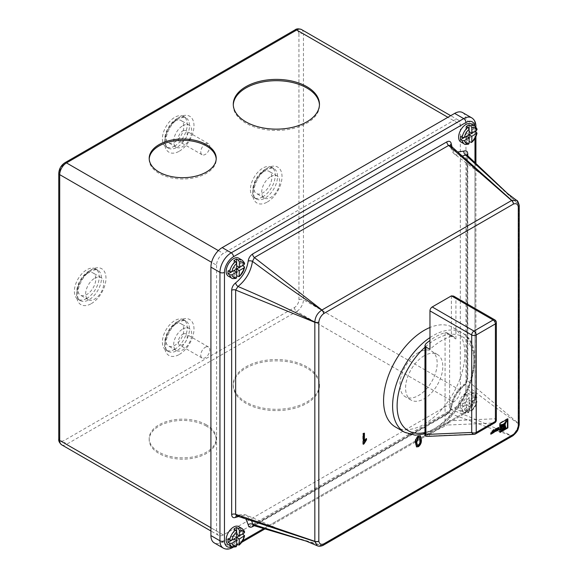 <?xml version="1.0" encoding="UTF-8"?>
<svg xmlns="http://www.w3.org/2000/svg" width="578" height="578" viewBox="0 0 578 578"><rect width="100%" height="100%" fill="white"/><g stroke="black" fill="none" stroke-linecap="round" stroke-linejoin="round"><path stroke-width="0.43" stroke-dasharray="2.89 2.17" d="M395.475 427.012A57.453 33.17 120 0 0 424.201 424.165A57.453 33.17 120 0 0 461.735 373.54A57.453 33.17 120 0 0 452.928 327.502A57.453 33.17 120 0 0 429.96 327.495M451.396 295.878L451.396 336.295L452.032 336.179L445.71 332.531L445.074 332.646A57.453 33.17 120 0 0 429.96 340.493M425.018 435.957L425.892 434.894A57.453 33.17 120 0 0 435.487 430.682A57.453 33.17 120 0 0 445.074 423.819L447.928 422.728L447.213 425.047L494.219 422.98L475.037 434.056L428.031 436.123L435.487 430.682L447.213 425.047M451.396 336.295A57.453 33.17 120 0 0 429.96 349.387M428.031 436.123L427.229 436.397M474.105 434.331A3.193 2.493 87.5 0 0 475.037 434.056A3.193 1.842 60 0 0 475.564 433.905M453.651 296.102L455.912 298.486L495.404 321.289L495.404 418.761A3.193 2.493 -92.5 0 1 494.219 422.98A3.193 1.842 60 0 0 494.746 422.829M452.032 336.179L453.651 336.606L455.912 338.983L455.912 298.486M445.71 332.531L447.336 332.957L449.59 335.334L455.912 338.983M447.928 422.728L449.59 420.784L449.59 335.334M306.839 368.135A43.09 24.876 0 0 0 259.883 362.746A43.09 24.876 0 0 0 233.281 385.728A43.09 24.876 0 0 0 245.903 403.321A43.09 24.876 0 0 0 292.858 408.711A43.09 24.876 0 0 0 319.461 385.728A43.09 24.876 0 0 0 306.839 368.135M306.839 366.835A43.09 24.876 0 0 0 259.883 361.438A43.09 24.876 0 0 0 233.281 384.428A43.09 24.876 0 0 0 245.903 402.013A43.09 24.876 0 0 0 292.858 407.411A43.09 24.876 0 0 0 319.461 384.428A43.09 24.876 0 0 0 306.839 366.835M206.404 426.123A33.517 19.349 0 0 0 169.881 421.926A33.517 19.349 0 0 0 149.196 439.8A33.517 19.349 0 0 0 159.008 453.484A33.517 19.349 0 0 0 195.537 457.682A33.517 19.349 0 0 0 216.223 439.8A33.517 19.349 0 0 0 206.404 426.123M206.404 424.816A33.517 19.349 0 0 0 169.881 420.625A33.517 19.349 0 0 0 149.196 438.5A33.517 19.349 0 0 0 159.008 452.184A33.517 19.349 0 0 0 195.537 456.374A33.517 19.349 0 0 0 216.223 438.5A33.517 19.349 0 0 0 206.404 424.816M233.295 104.921A43.09 24.876 0 0 0 233.281 105.572A43.09 24.876 0 0 0 245.903 123.165A43.09 24.876 0 0 0 292.858 128.554A43.09 24.876 0 0 0 319.461 105.572A43.09 24.876 0 0 0 319.446 104.921M149.211 158.993A33.517 19.349 0 0 0 149.196 159.651A33.517 19.349 0 0 0 159.008 173.328A33.517 19.349 0 0 0 195.537 177.525A33.517 19.349 0 0 0 216.223 159.651A33.517 19.349 0 0 0 216.201 158.993M504.421 428.088L505.41 427.518L504.739 424.404L504.37 427.084M500.692 430.242L501.82 429.591L506.292 420.603M506.285 420.654L506.733 420.914M182.706 334.257A6.387 3.685 -60 0 1 185.899 333.94A6.387 3.685 -60 0 1 186.882 339.055A6.387 3.685 -60 0 1 182.706 344.683A6.387 3.685 -60 0 1 179.52 345.001A6.387 3.685 -60 0 1 178.537 339.886A6.387 3.685 -60 0 1 182.706 334.257M205.277 347.284A6.387 3.685 -60 0 1 208.47 346.973A6.387 3.685 -60 0 1 209.446 352.089A6.387 3.685 -60 0 1 205.277 357.71A6.387 3.685 -60 0 1 202.083 358.028A6.387 3.685 -60 0 1 201.108 352.912A6.387 3.685 -60 0 1 205.277 347.284M182.706 130.982A6.387 3.685 -60 0 1 185.899 130.664A6.387 3.685 -60 0 1 186.882 135.779A6.387 3.685 -60 0 1 182.706 141.408A6.387 3.685 -60 0 1 179.52 141.726A6.387 3.685 -60 0 1 178.537 136.61A6.387 3.685 -60 0 1 182.706 130.982M205.277 144.009A6.387 3.685 -60 0 1 208.47 143.698A6.387 3.685 -60 0 1 209.446 148.813A6.387 3.685 -60 0 1 205.277 154.434A6.387 3.685 -60 0 1 202.083 154.752A6.387 3.685 -60 0 1 201.108 149.637A6.387 3.685 -60 0 1 205.277 144.009M174.809 121.207A12.767 7.369 -60 0 1 181.196 120.578A12.767 7.369 -60 0 1 183.147 130.809A12.767 7.369 -60 0 1 174.809 142.058A12.767 7.369 -60 0 1 168.429 142.687A12.767 7.369 -60 0 1 166.471 132.456A12.767 7.369 -60 0 1 174.809 121.207M182.706 125.773A12.767 7.369 -60 0 1 189.093 125.137A12.767 7.369 -60 0 1 191.051 135.368A12.767 7.369 -60 0 1 182.706 146.617A12.767 7.369 -60 0 1 176.326 147.253A12.767 7.369 -60 0 1 174.368 137.022A12.767 7.369 -60 0 1 182.706 125.773M174.809 324.482A12.767 7.369 -60 0 1 181.196 323.853A12.767 7.369 -60 0 1 183.147 334.084A12.767 7.369 -60 0 1 174.809 345.333A12.767 7.369 -60 0 1 168.429 345.962A12.767 7.369 -60 0 1 166.471 335.731A12.767 7.369 -60 0 1 174.809 324.482M182.706 329.048A12.767 7.369 -60 0 1 189.093 328.412A12.767 7.369 -60 0 1 191.051 338.643A12.767 7.369 -60 0 1 182.706 349.892A12.767 7.369 -60 0 1 176.326 350.528A12.767 7.369 -60 0 1 174.368 340.298A12.767 7.369 -60 0 1 182.706 329.048M262.831 172.027A12.767 7.369 -60 0 1 269.211 171.399A12.767 7.369 -60 0 1 271.169 181.629A12.767 7.369 -60 0 1 262.831 192.879A12.767 7.369 -60 0 1 256.444 193.507A12.767 7.369 -60 0 1 254.486 183.277A12.767 7.369 -60 0 1 262.831 172.027M270.728 176.586A12.767 7.369 -60 0 1 277.115 175.958A12.767 7.369 -60 0 1 279.073 186.188A12.767 7.369 -60 0 1 270.728 197.438A12.767 7.369 -60 0 1 264.348 198.073A12.767 7.369 -60 0 1 262.39 187.843A12.767 7.369 -60 0 1 270.728 176.586M86.787 273.661A12.767 7.369 -60 0 1 93.174 273.033A12.767 7.369 -60 0 1 95.132 283.263A12.767 7.369 -60 0 1 86.787 294.513A12.767 7.369 -60 0 1 80.407 295.148A12.767 7.369 -60 0 1 78.449 284.918A12.767 7.369 -60 0 1 86.787 273.661M94.691 278.228A12.767 7.369 -60 0 1 101.071 277.592A12.767 7.369 -60 0 1 103.028 287.822A12.767 7.369 -60 0 1 94.691 299.072A12.767 7.369 -60 0 1 88.304 299.707A12.767 7.369 -60 0 1 86.346 289.477A12.767 7.369 -60 0 1 94.691 278.228M86.787 298.421A17.557 10.137 -60 0 1 78.008 299.288A17.557 10.137 -60 0 1 75.321 285.229A17.557 10.137 -60 0 1 86.787 269.753A17.557 10.137 -60 0 1 95.565 268.886A17.557 10.137 -60 0 1 98.26 282.953A17.557 10.137 -60 0 1 86.787 298.421M262.831 196.787A17.557 10.137 -60 0 1 254.053 197.654A17.557 10.137 -60 0 1 251.365 183.587A17.557 10.137 -60 0 1 262.831 168.119A17.557 10.137 -60 0 1 271.609 167.252A17.557 10.137 -60 0 1 274.297 181.319A17.557 10.137 -60 0 1 262.831 196.787M174.809 349.242A17.557 10.137 -60 0 1 166.031 350.109A17.557 10.137 -60 0 1 163.343 336.042A17.557 10.137 -60 0 1 174.809 320.573A17.557 10.137 -60 0 1 183.587 319.706A17.557 10.137 -60 0 1 186.275 333.773A17.557 10.137 -60 0 1 174.809 349.242M174.809 145.967A17.557 10.137 -60 0 1 166.031 146.834A17.557 10.137 -60 0 1 163.343 132.767A17.557 10.137 -60 0 1 174.809 117.298A17.557 10.137 -60 0 1 183.587 116.431A17.557 10.137 -60 0 1 186.275 130.498A17.557 10.137 -60 0 1 174.809 145.967M460.767 141.921A10.375 5.99 120 0 0 465.955 141.408A10.375 5.99 120 0 0 472.732 132.261A10.375 5.99 120 0 0 471.142 123.952M469.112 137.889L469.112 141.523A10.375 5.99 -60 0 1 467.761 142.448A10.375 5.99 -60 0 1 466.403 143.084L466.403 136.321M468.686 144.117L466.403 143.084M228.303 276.132A10.375 5.99 120 0 0 233.49 275.619A10.375 5.99 120 0 0 240.267 266.48A10.375 5.99 120 0 0 238.678 258.164M236.648 272.101L236.648 275.735A10.375 5.99 -60 0 1 235.297 276.66A10.375 5.99 -60 0 1 233.938 277.296L233.938 270.533M236.221 278.329L233.938 277.296M228.303 544.563A10.375 5.99 120 0 0 233.49 544.043A10.375 5.99 120 0 0 240.267 534.903A10.375 5.99 120 0 0 238.678 526.594M236.648 540.524L236.648 544.158A10.375 5.99 -60 0 1 235.297 545.09A10.375 5.99 -60 0 1 233.938 545.726L233.938 538.963M236.221 546.752L233.938 545.726M466.403 394.861A10.375 5.99 -60 0 1 467.761 393.936A10.375 5.99 -60 0 1 469.112 393.3L470.694 394.21A10.375 5.99 -60 0 1 474.524 394.333A10.375 5.99 -60 0 1 476.547 397.592L474.971 396.681A10.375 5.99 -60 0 1 474.971 399.81L476.547 400.72A10.375 5.99 -60 0 1 470.694 410.864L469.112 409.947A10.375 5.99 -60 0 1 467.761 410.879A10.375 5.99 -60 0 1 466.403 411.514L466.403 404.752L460.55 408.133A10.375 5.99 -60 0 1 460.55 405.005L466.403 401.623L466.403 394.861L467.985 395.778L469.112 397.758A8.778 5.065 120 0 0 464.409 405.9L469.112 403.191L469.112 397.758M465.955 392.895A10.375 5.99 120 0 0 459.178 402.035A10.375 5.99 120 0 0 460.767 410.344A10.375 5.99 120 0 0 465.955 409.831A10.375 5.99 120 0 0 472.732 400.691A10.375 5.99 120 0 0 471.142 392.383A10.375 5.99 120 0 0 465.955 392.895M460.767 410.344L464.156 412.302A10.375 5.99 -60 0 1 462.133 409.043L464.409 409.029A8.778 5.065 120 0 0 469.112 411.746L467.985 412.425A10.375 5.99 -60 0 1 464.156 412.302C464.279 412.88 465.789 412.959 468.686 412.54L466.403 411.514M462.133 409.043L460.55 408.133M464.409 405.9L462.133 405.915L460.55 405.005M424.201 355.752A26.335 15.201 120 0 0 406.999 378.958A26.335 15.201 120 0 0 411.037 400.063A26.335 15.201 120 0 0 424.201 398.755A26.335 15.201 120 0 0 441.404 375.548A26.335 15.201 120 0 0 437.365 354.451A26.335 15.201 120 0 0 424.201 355.752M418.559 352.501A26.335 15.201 120 0 0 401.356 375.7A26.335 15.201 120 0 0 405.395 396.804A26.335 15.201 120 0 0 418.559 395.497A26.335 15.201 120 0 0 435.761 372.297A26.335 15.201 120 0 0 431.723 351.193A26.335 15.201 120 0 0 418.559 352.501M463.838 385.627A3.193 1.582 53.8 0 1 464.206 384.348C456.418 390.627 451.801 398.625 450.349 408.357L450.349 408.357A3.193 1.582 -173.8 0 0 451.115 409.542L448.622 412.995A3.193 1.842 -120 0 0 447.495 413.053A3.193 1.842 -120 0 0 446.837 414.513C449.294 412.851 450.768 410.481 451.266 407.396C452.646 398.517 456.837 391.263 463.838 385.627C466.265 383.648 467.58 381.184 467.783 378.229A3.193 1.842 0 0 0 466.843 379.536L466.843 379.536A3.193 1.842 0 0 0 467.364 380.534L465.615 384.421C483.049 398.437 500.75 411.572 518.712 423.819C517.744 428.58 515.432 432.575 511.783 435.819C492.189 426.391 471.966 417.634 451.115 409.542C452.653 399.268 457.487 390.894 465.615 384.421A3.193 1.582 53.8 0 0 464.206 384.348L464.206 384.348C465.846 383.033 466.728 381.429 466.843 379.536L466.843 155.265A3.193 1.842 0 0 0 467.364 156.262L518.712 204.612L518.712 423.609L467.364 380.534L467.364 156.262L466.937 155.005M245.845 518.878L238.591 516.508M451.989 146.884L457.675 151.985M516.624 200.356L518.712 204.41L507.354 193.334M462.219 156.06L455.096 154.564L451.115 146.696L491.625 181.962L455.096 154.564C452.841 153.141 451.259 150.136 450.356 145.555L450.356 145.555A3.193 2.066 -7 0 0 451.115 146.696L450.45 145.497M236.619 515.865L237.984 515.843A3.193 2.066 -113 0 0 236.619 515.757C241.04 514.247 244.429 514.117 246.792 515.359L288.776 533.292L237.984 515.843L246.792 515.359L251.647 520.785M306.499 541.232L321.765 545.524L317.214 545.74M252.861 525.359L253.272 525.185A3.193 1.842 -120 0 1 254.399 525.127L448.622 412.995L511.602 435.935L321.946 545.43L254.399 525.127L253.099 525.395M471.142 392.383L474.524 394.333C476.402 396.154 477.226 397.418 477.002 398.141L476.547 397.592L476.525 398.907L471.821 401.623L471.821 396.197L470.694 394.21M469.112 411.746L469.112 406.312L466.403 404.752M464.409 409.029L469.112 406.312M236.648 531.97L236.648 534.274L242.507 530.893L244.537 532.352M242.507 530.893A10.375 5.99 -60 0 1 242.507 534.021M236.648 263.539L236.648 265.844L242.507 262.463L244.537 263.922M242.507 262.463A10.375 5.99 -60 0 1 242.507 265.591M477.002 129.71L474.971 128.251A10.375 5.99 -60 0 1 474.971 131.379L474.979 127.724A12.767 7.369 120 0 0 474.863 126.127M470.694 410.864L471.554 410.893L471.821 410.185L471.821 404.752L476.525 402.035L477.002 401.45L476.547 400.72M216.562 265.194L216.562 531.016A9.573 5.527 120 0 0 218.549 535.401A9.573 5.527 120 0 0 223.332 534.925L453.542 402.013A9.573 5.527 120 0 0 460.312 390.287L460.312 124.465A9.573 5.527 120 0 0 458.332 120.079A9.573 5.527 120 0 0 453.542 120.556L223.332 253.467A9.573 5.527 120 0 0 216.562 265.194L211.591 262.325M222.205 542.092L454.669 407.88L463.7 413.089L231.236 547.301L222.205 542.092A15.96 9.212 -60 0 1 214.228 542.879M462.646 112.602A15.96 9.212 -60 0 1 465.955 119.906L474.979 125.115L474.979 393.546L465.955 388.337L465.955 119.906M465.955 388.337A15.96 9.212 -60 0 1 454.669 407.88M469.112 409.947L469.112 403.191L474.971 399.81M471.821 401.623L469.112 400.063L474.971 396.681M469.112 400.063L469.112 393.3M471.821 404.752L466.403 401.623M469.112 129.328L469.112 131.632L474.971 128.251M460.55 136.574L466.403 133.193L466.403 126.438M466.403 133.193L469.112 134.761M228.086 270.786L233.938 267.412L233.938 260.649M236.648 268.972L233.938 267.412M228.086 539.216L233.938 535.835L233.938 529.072M236.648 537.403L233.938 535.835M322.864 545.48A3.193 1.987 64.2 0 1 321.765 545.524A3.193 2.153 -72.6 0 0 321.946 545.43A3.193 1.842 60 0 0 322.972 545.422M519.225 205.508A3.193 1.842 180 0 0 518.712 204.612A3.193 2.153 -47.4 0 0 518.712 204.41A3.193 1.987 175.8 0 1 519.217 205.378M519.225 424.729A3.193 1.683 3.9 0 0 518.712 423.819A3.193 2.218 -49.2 0 0 518.712 423.609A3.193 1.842 180 0 1 519.232 424.613M512.722 435.877A3.193 1.842 60 0 1 511.602 435.935A3.193 2.218 -70.8 0 0 511.783 435.819A3.193 1.683 -123.9 0 0 512.823 435.812M451.266 407.396A3.193 1.582 -173.8 0 0 450.349 408.357C450.537 409.361 449.583 410.929 447.495 413.053L253.272 525.185A3.193 1.842 -120 0 0 253.027 525.373M466.887 154.962A3.193 1.842 0 0 0 466.843 155.265L466.793 154.817M416.42 446.765L415.12 442.784C414.838 440.053 415.806 437.734 418.01 435.841L420.177 435.769M415.12 442.784L415.568 443.044M418.01 435.841L418.465 436.101M417.222 445.385L419.223 443.781L419.751 440.118L419.26 437.127M419.223 443.781L419.679 444.041M419.751 440.118L420.199 440.378M418.024 445.19L418.479 445.45M498.503 427.604A1.228 0.708 120 0 0 498.446 427.352L496.206 428.406L497.68 427.893L498.135 428.804M496.206 428.746L496.661 429.006M496.206 428.406L496.661 428.674M497.68 428.544L496.336 429.324L497.68 428.898L497.68 429.418L496.206 430.617L498.135 429.505M496.206 430.617L496.661 430.877M496.206 430.263L496.661 430.531M497.68 429.418L498.135 429.678M496.336 429.671L496.791 429.931M496.336 429.324L496.791 429.584M363.266 443.774L362.818 444.034L363.266 444.294M362.818 444.034L362.818 433.608L363.266 433.868M362.818 433.608L363.974 432.944L364.422 433.204M363.974 432.944L363.974 433.464M363.974 441.065L366.055 438.326L366.51 438.586M366.055 438.326L366.055 439.078M507.426 419.108L507.426 418.588L507.874 418.848M507.426 418.588L499.573 423.118L499.573 432.171L500.021 431.911M499.573 432.171L500.021 432.431M499.573 423.118L500.021 423.385M502.607 429.136L503.734 428.486L504.825 423.652L502.607 429.136M505.129 423.826L504.76 423.638L505.114 423.84M504.493 423.428L501.56 427.865M503.872 423.898L502.036 425.74M500.692 428.031L504.327 423.363M500.692 425.928L503.734 423.833M501.82 429.591L502.268 429.851M503.734 428.486L504.182 428.746M505.41 427.518L505.858 427.778M492.738 430.935L492.738 430.408L491.907 430.892L491.907 431.889L490.592 432.655L491.907 432.214L491.907 432.763L490.447 433.941L492.362 432.835M490.447 433.941L490.895 434.201M490.447 433.608L490.895 433.868M491.907 432.763L492.362 433.023M490.592 432.973L491.04 433.233M490.592 432.655L491.04 432.915M491.907 431.889L492.362 432.156M491.907 430.892L492.362 431.152M492.738 430.408L493.193 430.675M495.938 429.158L495.743 428.674L495.1 429.049L495.556 430.285M495.1 429.049L495.556 429.31M495.743 428.674L496.199 428.934M495.043 430.415L495.1 431.253L495.556 430.993M495.1 431.253L495.556 431.513M494.4 429.974L494.053 429.656L493.186 430.155L493.894 430.856L493.157 432.373L493.959 431.903M493.157 432.373L493.605 432.633M493.186 430.155L493.634 430.415M494.053 429.656L494.501 429.916M495.1 430.025L495.332 430.415M429.96 337.603A57.453 33.17 -60 0 1 433.225 335.558A57.453 33.17 -60 0 1 461.952 332.711A57.453 33.17 -60 0 1 470.759 378.749A57.453 33.17 -60 0 1 433.225 429.375A57.453 33.17 -60 0 1 404.506 432.221M425.892 432.207A54.26 31.328 120 0 0 435.487 428.074A54.26 31.328 120 0 0 473.852 361.618A54.26 31.328 120 0 0 435.487 339.467A54.26 31.328 120 0 0 425.502 346.757M445.074 332.646L445.074 423.819M425.892 434.894L425.892 343.722M496.343 420.069A3.193 1.842 180 0 0 495.404 418.761L449.59 420.784M496.343 322.589A3.193 1.842 180 0 0 495.404 321.289A3.193 1.842 120 0 0 494.746 319.829M504.146 424.071L503.734 423.847M89.048 271.06A17.557 10.137 -60 0 1 97.827 270.186A17.557 10.137 -60 0 1 100.514 284.253A17.557 10.137 -60 0 1 89.048 299.729A17.557 10.137 -60 0 1 80.27 300.596A17.557 10.137 -60 0 1 77.575 286.529A17.557 10.137 -60 0 1 89.048 271.06M91.302 303.638A20.75 11.979 120 0 0 105.976 278.228A20.75 11.979 120 0 0 91.302 269.753A20.75 11.979 120 0 0 76.636 295.163A20.75 11.979 120 0 0 91.302 303.638M265.085 169.419A17.557 10.137 -60 0 1 273.864 168.552A17.557 10.137 -60 0 1 276.559 182.619A17.557 10.137 -60 0 1 265.085 198.088A17.557 10.137 -60 0 1 256.307 198.962A17.557 10.137 -60 0 1 253.619 184.895A17.557 10.137 -60 0 1 265.085 169.419M267.347 201.997A20.75 11.979 120 0 0 282.013 176.586A20.75 11.979 120 0 0 267.347 168.119A20.75 11.979 120 0 0 252.673 193.529A20.75 11.979 120 0 0 267.347 201.997M177.063 321.881A17.557 10.137 -60 0 1 185.841 321.007A17.557 10.137 -60 0 1 188.536 335.074A17.557 10.137 -60 0 1 177.063 350.543A17.557 10.137 -60 0 1 168.292 351.417A17.557 10.137 -60 0 1 165.597 337.35A17.557 10.137 -60 0 1 177.063 321.881M179.325 354.451A20.75 11.979 120 0 0 193.991 329.048A20.75 11.979 120 0 0 179.325 320.573A20.75 11.979 120 0 0 164.651 345.984A20.75 11.979 120 0 0 179.325 354.451M177.063 118.606A17.557 10.137 -60 0 1 185.841 117.731A17.557 10.137 -60 0 1 188.536 131.798A17.557 10.137 -60 0 1 177.063 147.267A17.557 10.137 -60 0 1 168.292 148.141A17.557 10.137 -60 0 1 165.597 134.074A17.557 10.137 -60 0 1 177.063 118.606M179.325 151.176A20.75 11.979 120 0 0 193.991 125.773A20.75 11.979 120 0 0 179.325 117.298A20.75 11.979 120 0 0 164.651 142.708A20.75 11.979 120 0 0 179.325 151.176M467.985 143.994A10.375 5.99 -60 0 1 464.156 143.871M235.521 278.206A10.375 5.99 -60 0 1 231.691 278.083M235.521 546.636A10.375 5.99 -60 0 1 231.691 546.513M462.133 405.915A10.375 5.99 -60 0 1 467.985 395.778M263.835 528.48L465.955 411.789A12.767 7.369 120 0 0 474.979 396.154L474.979 162.765M474.979 138.438L474.979 131.387M232.045 546.701A12.767 7.369 120 0 0 233.49 546L236.648 544.173M236.662 544.165L242.774 540.64M446.837 414.513L254.226 525.713M467.783 155.822L467.783 378.229M476.525 398.907A8.778 5.065 120 0 0 471.821 396.197M242.059 528.545A10.375 5.99 -60 0 1 244.082 531.803M244.082 534.932A10.375 5.99 -60 0 1 238.23 545.076M242.059 260.122A10.375 5.99 -60 0 1 244.082 263.373M244.082 266.501A10.375 5.99 -60 0 1 238.23 276.645M474.524 125.91A10.375 5.99 -60 0 1 476.547 129.161M471.821 410.185A8.778 5.065 120 0 0 476.525 402.035M210.919 527.757L216.562 531.016M223.332 534.925L66.477 444.366L296.687 311.455L453.542 402.013M460.312 390.287L303.457 299.729L303.457 33.907L460.312 124.465M453.542 120.556L447.899 117.298M218.368 250.599L223.332 253.467M298.942 33.907L298.942 299.729A6.387 3.685 -60 0 1 294.426 307.547L64.223 440.458A6.387 3.685 -60 0 1 59.707 437.849L59.707 172.027A6.387 3.685 -60 0 1 64.223 164.21L294.426 31.299A6.387 3.685 -60 0 1 298.942 33.907A3.193 1.842 180 0 1 303.457 33.907A9.573 5.527 120 0 0 301.47 29.521M232.826 547.46A3.193 1.842 60 0 1 231.236 547.301A15.96 9.212 -60 0 1 223.252 548.096M474.979 396.154A3.193 1.842 0 0 0 475.918 394.846A3.193 1.842 0 0 0 474.979 393.546A15.96 9.212 -60 0 1 463.7 413.089A3.193 1.842 60 0 0 465.29 413.248L265.078 528.841M471.677 117.811A15.96 9.212 -60 0 1 474.979 125.115A3.193 1.842 0 0 1 475.918 126.423M476.547 132.29A10.375 5.99 -60 0 1 470.694 142.434M61.687 444.836A9.573 5.527 120 0 0 66.477 444.366A3.193 1.842 60 0 1 64.223 440.458M294.426 307.547A3.193 1.842 60 0 0 296.687 311.455A9.573 5.527 120 0 0 303.457 299.729A3.193 1.842 180 0 0 298.942 299.729M233.49 546A3.193 1.842 60 0 1 233.23 547.063M465.955 411.789A3.193 1.842 60 0 1 465.29 413.248C471.807 408.834 475.347 402.7 475.918 394.846L475.918 163.661M474.979 127.724A3.193 1.842 0 0 0 475.773 126.965M58.768 173.328A3.193 1.842 180 0 1 59.707 172.027M64.223 164.21A3.193 1.842 60 0 1 64.88 162.75M294.426 31.299A3.193 1.842 60 0 1 295.091 29.839M58.768 439.15A3.193 1.842 180 0 1 59.707 437.849M498.279 427.214L498.727 427.474M498.337 427.207L498.785 427.467L498.337 427.207M503.698 423.92L504.153 424.18M504.363 423.443L504.811 423.71M504.377 423.414L505.23 423.884M504.739 423.667L505.1 423.876M504.753 424.433L505.208 424.693M493.894 430.856L494.342 431.116M493.894 430.798L494.342 431.058M424.96 433.847L434.822 429.533C469.148 411.464 489.342 346.497 461.952 332.711L452.928 327.502M453.651 336.606L447.336 332.957M233.281 384.428L233.281 385.728M149.196 438.5L149.196 439.8M233.281 105.572L233.281 104.271M149.196 159.651L149.196 158.343M78.008 299.288L80.27 300.596C73.717 298.595 79.706 276.508 90.645 271.219C95.464 269.456 97.863 269.11 97.827 270.186L95.565 268.886M254.053 197.654L256.307 198.962C249.761 196.954 255.751 174.874 266.682 169.578C271.508 167.822 273.9 167.476 273.864 168.552L271.609 167.252M166.031 350.109L168.292 351.417C161.739 349.415 167.728 327.329 178.66 322.033C183.486 320.277 185.885 319.93 185.841 321.007L183.587 319.706M166.031 146.834L168.292 148.141C161.739 146.14 167.728 124.053 178.66 118.757C183.486 117.002 185.885 116.655 185.841 117.731L183.587 116.431M208.47 346.973L185.899 333.94M208.47 143.698L185.899 130.664M189.093 125.137L181.196 120.578M189.093 328.412L181.196 323.853M277.115 175.958L269.211 171.399M101.071 277.592L93.174 273.033M411.037 400.063L405.395 396.804M437.365 354.451L431.723 351.193M471.554 410.893C474.473 408.379 476.294 405.236 477.002 401.45M88.304 299.707L80.407 295.148M264.348 198.073L256.444 193.507M176.326 350.528L168.429 345.962M176.326 147.253L168.429 142.687M202.083 154.752L179.52 141.726M202.083 358.028L179.52 345.001M218.549 535.401L210.919 530.994M458.332 120.079L450.703 115.679M241.676 542.352L237.601 544.707M236.648 545.256L233.454 547.099M475.918 127.146L475.918 130.83M475.918 131.929L475.918 136.639M416.63 446.924L416.174 446.664M505.266 423.876L504.811 423.609M216.223 159.651L216.223 158.343M319.461 105.572L319.461 104.271M216.223 438.5L216.223 439.8M319.461 384.428L319.461 385.728"/><path stroke-width="0.87" d="M429.96 327.495A57.453 33.17 120 0 0 424.201 330.349A57.453 33.17 120 0 0 386.668 380.974A57.453 33.17 120 0 0 395.475 427.012L404.506 432.221A57.453 33.17 -60 0 1 395.099 388.293A57.453 33.17 -60 0 1 429.96 337.603M429.96 340.493A57.453 33.17 120 0 0 425.892 343.722L424.96 345.514L425.892 347.046L425.892 434.461L424.96 435.711L424.96 345.514M425.892 434.461L471.713 432.445L471.713 334.973L429.96 310.863A3.193 1.842 -60 0 1 432.214 306.954L451.396 295.878L453.651 296.102L494.746 319.829A3.193 1.842 120 0 0 493.15 319.988L451.396 295.878M429.96 310.863L429.96 349.387L425.892 347.046M474.105 434.331A3.193 3.193 0 0 0 475.564 433.905A3.193 1.842 60 0 0 476.221 432.445L495.404 421.369L495.404 323.897L476.221 334.973L476.221 432.445A3.193 1.842 180 0 1 471.713 432.445A3.193 2.493 87.5 0 0 474.105 434.331L427.229 436.397L425.018 435.957M306.839 86.678A43.09 24.876 0 0 0 259.883 81.288A43.09 24.876 0 0 0 233.281 104.271A43.09 24.876 0 0 0 245.903 121.857A43.09 24.876 0 0 0 292.858 127.254A43.09 24.876 0 0 0 319.461 104.271A43.09 24.876 0 0 0 306.839 86.678M319.446 104.921A43.09 24.876 0 0 0 306.839 87.979A43.09 24.876 0 0 0 260.403 82.466A43.09 24.876 0 0 0 233.295 104.921M206.404 144.666A33.517 19.349 0 0 0 169.881 140.468A33.517 19.349 0 0 0 149.196 158.343A33.517 19.349 0 0 0 159.008 172.027A33.517 19.349 0 0 0 195.537 176.218A33.517 19.349 0 0 0 216.223 158.343A33.517 19.349 0 0 0 206.404 144.666M216.201 158.993A33.517 19.349 0 0 0 206.404 145.967A33.517 19.349 0 0 0 170.409 141.646A33.517 19.349 0 0 0 149.211 158.993M505.158 424.671L504.876 428.349L505.858 427.778L505.028 424.599M506.292 420.603L504.493 423.428M506.733 420.914L501.14 429.201L501.14 430.502L502.268 429.851L506.733 420.914M503.72 423.811L504.175 424.071L500.692 424.787L501.14 426.188L504.175 424.071L501.14 425.054L501.14 426.188M466.403 126.438A10.375 5.99 -60 0 1 467.761 125.505A10.375 5.99 -60 0 1 469.112 124.87L470.694 125.787A10.375 5.99 -60 0 1 474.524 125.91L471.142 123.952A10.375 5.99 120 0 0 465.955 124.465A10.375 5.99 120 0 0 459.178 133.605A10.375 5.99 120 0 0 460.767 141.921L464.156 143.871A10.375 5.99 -60 0 1 462.133 140.613L460.55 139.703A10.375 5.99 -60 0 1 460.55 136.574L462.133 137.492L464.409 137.477L469.112 134.761L469.112 129.328L467.985 127.348L466.403 126.438M233.938 260.649A10.375 5.99 -60 0 1 235.297 259.717A10.375 5.99 -60 0 1 236.648 259.081L238.23 259.999A10.375 5.99 -60 0 1 242.059 260.122L238.678 258.164A10.375 5.99 120 0 0 233.49 258.677A10.375 5.99 120 0 0 226.713 267.816A10.375 5.99 120 0 0 228.303 276.132L231.691 278.083A10.375 5.99 -60 0 1 229.668 274.825L228.086 273.914A10.375 5.99 -60 0 1 228.086 270.786L229.668 271.703L231.944 271.689L236.648 268.972L236.648 263.539L235.521 261.559L233.938 260.649M233.938 529.072A10.375 5.99 -60 0 1 235.297 528.148A10.375 5.99 -60 0 1 236.648 527.512L238.23 528.422A10.375 5.99 -60 0 1 242.059 528.545L238.678 526.594A10.375 5.99 120 0 0 233.49 527.107A10.375 5.99 120 0 0 226.713 536.247A10.375 5.99 120 0 0 228.303 544.563L231.691 546.513A10.375 5.99 -60 0 1 229.668 543.255L228.086 542.345A10.375 5.99 -60 0 1 228.086 539.216L229.668 540.127L231.944 540.112L236.648 537.403L236.648 531.97L235.521 529.99L233.938 529.072M495.556 429.31L495.332 430.415L494.501 429.916L493.634 430.415L494.342 431.116L493.605 432.633L495.556 430.646L495.556 431.513L496.386 431.036L496.199 428.934L495.556 429.31M495.332 430.415L494.71 430.61L495.165 430.87M490.895 434.201L493.193 432.879L493.193 430.675L492.362 431.152L492.362 432.156L491.04 432.915L492.362 432.474L492.362 433.023L490.895 434.201M507.874 427.901L507.874 418.848L500.021 423.385L500.021 432.431L507.874 427.901L507.426 427.633L507.426 419.108M498.135 428.154L498.135 428.804L496.791 429.584L498.135 429.158L498.135 429.678L496.661 430.877L498.951 429.548L498.951 427.937A1.228 0.708 120 0 0 498.901 427.612L496.661 429.006L497.839 427.987M251.647 520.785L253.099 525.395L306.362 541.174L317.214 545.74L314.837 541.528L236.619 515.865L235.658 514.312L314.829 541.319L314.829 322.322L235.658 290.04L237.984 286.493A3.193 1.582 53.8 0 1 235.607 282.888C242.608 277.252 246.799 269.991 248.179 261.111A3.193 1.582 -173.8 0 1 252.485 261.372L254.399 257.578L321.946 310.003A3.193 1.38 -51.4 0 0 321.765 310.111C298.038 294.534 274.947 278.285 252.485 261.372C250.838 271.581 246.004 279.954 237.984 286.493C263.864 297.482 289.484 309.36 314.837 322.112C315.154 316.982 317.459 312.98 321.765 310.111A3.193 1.683 56.1 0 1 323.731 313.579C320.956 315.769 319.323 318.601 318.825 322.083L318.825 541.08C319.331 543.992 320.971 544.931 323.731 543.912A3.193 1.987 64.2 0 1 322.864 545.48L322.864 545.48A3.193 3.193 0 0 0 323.073 545.372A3.193 1.842 60 0 1 322.972 545.422M512.823 435.812A3.193 1.683 -123.9 0 0 512.91 435.761A3.193 1.683 -123.9 0 0 513.387 434.418C516.161 432.228 517.794 429.396 518.293 425.914A3.193 1.683 3.9 0 0 519.225 424.83L519.225 424.83A3.193 1.683 3.9 0 0 519.225 424.729M519.225 205.508A3.193 1.842 180 0 1 519.232 205.616A3.193 3.193 0 0 0 519.217 205.378L519.217 205.378A3.193 1.987 175.8 0 1 518.293 206.917C517.787 204.005 516.147 203.066 513.387 204.085L323.731 313.579A3.193 1.842 60 0 0 321.946 310.003L511.602 200.501L448.622 145.446L450.45 145.497L511.783 200.407L516.624 200.356L507.549 193.514M418.465 436.101L420.481 435.942L421.355 439.706C421.637 442.445 420.676 444.764 418.465 446.664L416.63 446.924L415.568 443.044C415.293 440.313 416.254 437.994 418.465 436.101M364.01 443.868L363.266 444.294L363.266 433.868L364.422 433.204L364.422 441.325L366.51 438.586L366.51 439.815L364.01 443.868L363.266 443.774M305.957 541.059L252.485 524.217A3.193 2.066 -7 0 0 248.179 524.651C248.677 527.165 250.151 527.83 252.608 526.645A3.193 1.842 -120 0 1 253.027 525.373M248.179 524.651L245.845 518.878M238.591 516.508L235.607 517.389C233.187 518.22 231.872 517.274 231.662 514.55L231.662 290.279C231.865 287.324 233.18 284.86 235.607 282.888M451.989 146.884L451.266 143.864C450.768 141.35 449.294 140.685 446.837 141.863A3.193 1.842 -120 0 0 448.622 145.446L254.399 257.578A3.193 1.842 -120 0 1 252.608 254.002C250.151 255.657 248.67 258.026 248.179 261.111M457.675 151.985L463.838 151.118A3.193 2.066 -113 0 0 465.615 155.07L462.219 156.06M466.887 154.962A3.193 1.842 0 0 1 467.783 153.958C467.573 151.234 466.258 150.294 463.838 151.118M507.354 193.334L465.615 155.07L466.937 155.005L507.535 193.5M242.507 534.021L244.537 535.662L239.357 538.963L236.648 537.403L242.507 534.021M239.357 538.963L239.09 545.105L236.648 544.173M244.082 531.803L244.061 533.118L239.357 535.835L239.357 530.409L238.23 528.422M235.521 546.636L236.648 545.957L236.648 537.403M229.668 543.255L231.944 543.241L236.648 540.524L233.938 538.963L228.086 542.345M242.507 265.591L244.082 266.501L244.537 267.231L244.061 267.824L239.357 270.533L236.648 268.972L242.507 265.591M239.357 270.533L239.09 276.674L236.648 275.735M244.082 263.373L244.061 264.695L239.357 267.412L239.357 261.979L238.23 259.999M235.521 278.206L236.648 277.527L236.648 268.972M229.668 274.825L231.944 274.817L236.648 272.101L233.938 270.533L228.086 273.914M471.821 136.321L477.002 133.019L474.979 131.372L469.112 134.761L471.821 136.321L471.821 141.755A8.778 5.065 120 0 0 476.525 133.605M469.112 131.632L471.821 133.193L471.821 127.767L470.694 125.787M471.821 133.193L476.525 130.483L476.547 129.161M462.133 140.613L464.409 140.606L469.112 137.889L469.112 134.761M467.985 143.994L469.112 143.315L469.112 137.889L466.403 136.321L460.55 139.703M474.863 126.127A12.767 7.369 120 0 0 465.955 122.514L233.49 256.726A12.767 7.369 120 0 0 224.459 272.361L224.459 540.791A3.193 1.842 0 0 1 219.951 540.791A15.96 9.212 -60 0 0 223.252 548.096L214.228 542.879A15.96 9.212 -60 0 1 210.919 535.575L219.951 540.791L219.951 272.361L210.919 267.144L210.919 535.575M210.919 267.144A15.96 9.212 -60 0 1 222.205 247.601L231.236 252.817L463.7 118.606L454.669 113.389L222.205 247.601M454.669 113.389A15.96 9.212 -60 0 1 462.646 112.602L471.677 117.811A15.96 9.212 -60 0 0 463.7 118.606A3.193 1.842 60 0 1 465.955 122.514M477.002 133.019C476.294 136.805 474.473 139.955 471.554 142.463L469.112 141.523M471.554 142.463L471.821 141.755M464.409 137.477A8.778 5.065 120 0 1 469.112 129.328L469.112 124.87M231.944 271.689A8.778 5.065 120 0 1 236.648 263.539L236.648 259.081M239.357 267.412L236.648 265.844M231.944 540.112A8.778 5.065 120 0 1 236.648 531.97L236.648 527.512M239.357 535.835L236.648 534.274M318.825 322.083A3.193 1.683 -176.1 0 1 314.837 322.112A3.193 1.38 -68.6 0 0 314.829 322.322A3.193 1.842 180 0 0 318.825 322.083M231.662 514.55A3.193 1.842 0 0 1 235.658 514.312L235.658 290.04A3.193 1.842 0 0 0 231.662 290.279M318.825 541.08A3.193 1.987 175.8 0 1 314.837 541.528A3.193 1.452 -70.4 0 1 314.829 541.319A3.193 1.842 180 0 0 318.825 541.08M511.602 200.501A3.193 1.452 -49.6 0 1 511.783 200.407A3.193 1.987 64.2 0 1 513.387 204.085A3.193 1.842 60 0 0 511.602 200.501M236.467 515.836A3.193 2.066 -113 0 0 235.607 517.389M451.266 143.864A3.193 2.066 -7 0 0 450.341 145.381M512.722 435.877L323.073 545.372A3.193 1.842 60 0 0 323.731 543.912L513.387 434.418A3.193 1.842 60 0 1 512.722 435.877A3.193 3.193 0 0 0 512.91 435.761L512.91 435.761C518.459 430.812 518.105 429.432 519.225 424.83A3.193 3.193 0 0 0 519.232 424.613A3.193 1.842 180 0 1 518.293 425.914L518.293 206.917A3.193 1.842 180 0 0 519.232 205.616L519.232 424.613M420.025 435.682L421.355 439.706M420.907 439.446C421.189 442.184 420.22 444.504 418.01 446.397L418.465 446.664M418.01 446.397L416.42 446.765M419.26 437.127L418.01 437.047L416.276 442.127L417.222 445.385M419.679 444.041L420.199 440.378L419.505 437.221L418.465 437.308L416.731 442.387L417.439 445.559L418.479 445.45L419.679 444.041M416.276 442.127L416.731 442.387M418.01 437.047L418.465 437.308M498.135 429.505L498.503 427.677A1.228 0.708 120 0 0 498.503 427.604M498.503 429.288L498.951 429.548M363.974 433.464L363.974 441.065L364.422 441.325M366.055 439.078L366.51 439.815M366.055 439.555L363.562 443.601M500.021 431.911L507.426 427.633M504.37 427.084L504.876 428.349M502.766 428.558L503.055 429.396L504.182 428.746L505.273 423.941L503.055 429.396M501.56 427.865L500.692 428.941L501.14 430.502M502.036 425.74L500.692 426.73L501.14 428.291L504.825 423.674L501.14 426.99L501.14 428.291M504.825 423.674L504.327 423.363L503.872 423.898M503.691 423.819L504.139 424.079M500.692 424.787L501.14 425.054M500.692 426.73L501.14 426.99M506.184 420.625L506.639 420.885M500.692 428.941L501.14 429.201M492.362 432.835L493.193 432.879M492.738 432.619L492.738 430.935M495.556 430.993L495.938 429.158L496.386 429.418M495.938 429.158L495.743 428.674M495.938 430.769L496.386 431.036M493.959 431.903L494.486 430.935L494.934 431.195M494.031 431.867L494.479 432.127M495.071 430.429L494.4 429.974M425.502 346.757A54.26 31.328 120 0 0 397.115 406.153A54.26 31.328 120 0 0 425.892 432.207M432.214 306.954L473.967 331.064L493.15 319.988A3.193 1.842 60 0 1 495.404 323.897A3.193 1.842 180 0 0 496.343 322.589A3.193 3.193 0 0 0 494.746 319.829M473.967 331.064A3.193 1.842 120 0 0 471.713 334.973A3.193 1.842 180 0 0 476.221 334.973A3.193 1.842 60 0 0 473.967 331.064M495.404 421.369A3.193 1.842 60 0 1 494.746 422.829A3.193 3.193 0 0 0 496.343 420.069A3.193 1.842 180 0 1 495.404 421.369M462.133 137.492A10.375 5.99 -60 0 1 467.985 127.348M229.668 271.703A10.375 5.99 -60 0 1 235.521 261.559M229.668 540.127A10.375 5.99 -60 0 1 235.521 529.99M474.979 162.765L474.979 138.438M224.459 540.791A12.767 7.369 120 0 0 232.045 546.701M242.774 540.64L263.835 528.48M254.226 525.713L252.608 526.645M252.608 254.002L446.837 141.863M467.783 153.958L467.783 155.822M244.061 533.118A8.778 5.065 120 0 0 239.357 530.409M231.944 543.241A8.778 5.065 120 0 0 236.648 545.957M244.061 264.695A8.778 5.065 120 0 0 239.357 261.979M231.944 274.817A8.778 5.065 120 0 0 236.648 277.527M476.525 130.483A8.778 5.065 120 0 0 471.821 127.767M239.357 544.397A8.778 5.065 120 0 0 244.061 536.247M239.357 275.966A8.778 5.065 120 0 0 244.061 267.824M464.409 140.606A8.778 5.065 120 0 0 469.112 143.315M211.591 262.325L59.707 174.635L59.707 440.458L210.919 527.757M447.899 117.298L296.687 29.998L66.477 162.902L218.368 250.599M224.459 272.361A3.193 1.842 0 0 1 219.951 272.361A15.96 9.212 -60 0 1 231.236 252.817A3.193 1.842 60 0 1 233.49 256.726M58.768 173.328C59.072 168.798 61.109 165.272 64.88 162.75A3.193 1.842 60 0 1 66.477 162.902A9.573 5.527 120 0 0 59.707 174.635A3.193 1.842 180 0 1 58.768 173.328L58.768 439.15A3.193 1.842 180 0 0 59.707 440.458A9.573 5.527 120 0 0 61.687 444.836L210.919 530.994M450.703 115.679L301.47 29.521A9.573 5.527 120 0 0 296.687 29.998A3.193 1.842 60 0 0 295.091 29.839L64.88 162.75M233.23 547.063A3.193 1.842 60 0 1 232.826 547.46C229.329 549.425 226.135 549.642 223.252 548.096M475.773 126.965A3.193 1.842 0 0 0 475.918 126.423L475.918 127.146M498.503 427.677L498.951 427.937M504.305 423.385L504.76 423.645M404.506 432.221L415.112 435.176L424.96 433.847M475.564 433.905L494.746 422.829M496.343 322.589L496.343 420.069M506.277 420.567L506.725 420.827M231.691 546.513C231.814 547.091 233.324 547.171 236.221 546.752M244.537 532.352C244.761 531.63 243.938 530.366 242.059 528.545M239.09 545.105C242.009 542.59 243.829 539.447 244.537 535.662M231.691 278.083C231.814 278.661 233.324 278.74 236.221 278.329M244.537 263.922C244.761 263.207 243.938 261.935 242.059 260.122M239.09 276.674C242.009 274.167 243.829 271.017 244.537 267.231M477.002 129.71C477.226 128.995 476.402 127.724 474.524 125.91M464.156 143.871C464.279 144.449 465.789 144.529 468.686 144.117M317.214 545.74C318.601 546.456 320.487 546.369 322.864 545.48M519.217 205.378C518.271 201.953 517.404 200.277 516.624 200.356M265.078 528.841L241.676 542.352M237.601 544.707L236.648 545.256M233.454 547.099L232.826 547.46M475.918 130.83L475.918 131.929M475.918 136.639L475.918 163.661M475.918 126.423C475.882 122.435 474.473 119.567 471.677 117.811M295.091 29.839C296.5 28.654 298.631 28.546 301.47 29.521M58.768 439.15C58.45 440.971 59.426 442.864 61.687 444.836M417.439 445.559L416.991 445.291M419.505 437.221L419.05 436.961M505.266 423.876L504.37 423.356M494.645 430.184L495.093 430.444"/></g></svg>
